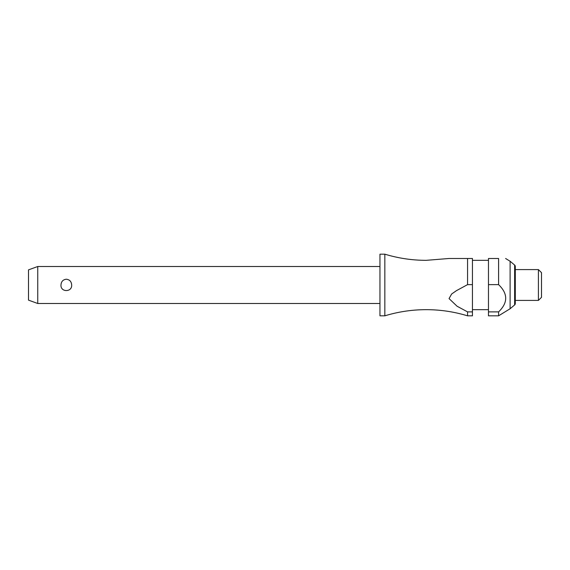 <?xml version="1.0" encoding="UTF-8"?>
<svg xmlns="http://www.w3.org/2000/svg" width="570" height="570" viewBox="0 0 570 570"><rect width="100%" height="100%" fill="white"/><g stroke="black" fill="none" stroke-linecap="round" stroke-linejoin="round"><path stroke-width="0.85" d="M467.557 315.83L472.445 315.83L472.445 311.883L467.557 311.883L467.557 315.83C454.076 311.733 440.289 309.674 426.196 309.667C412.103 309.674 398.316 311.733 384.836 315.83L384.836 254.17C398.316 258.267 412.103 260.326 426.196 260.333L449.032 258.488L467.557 258.488L449.032 258.488M37.748 266.504L37.748 303.496L28.5 300.134L28.5 269.866L37.748 266.504L379.955 266.504M60.983 285C61.211 281.559 62.992 279.628 66.32 279.222C69.654 279.628 71.435 281.559 71.663 285C72.212 292.403 60.427 292.403 60.983 285M384.836 315.83L379.955 315.83L379.955 254.17L384.836 254.17M514.632 304.943L514.632 265.057A1.853 1.853 0 0 1 515.294 266.468L515.294 303.532A1.853 1.853 0 0 1 514.632 304.943L510.114 308.74L510.114 261.26L505.604 258.488M498.586 258.488C508.048 258.488 508.048 258.488 498.586 258.488C508.048 258.488 508.048 258.488 498.586 258.488L488.476 258.488L488.476 284.63L498.586 284.63L498.586 258.488M510.114 308.74L498.586 315.83L498.586 311.883C508.048 302.798 508.048 293.714 498.586 284.63L498.935 285M538.415 269.589L541.5 272.667L541.5 297.333L538.415 300.411L538.415 269.589L515.294 269.589M467.557 311.883L457.09 306.24L449.046 298.587L451.654 293.992L456.449 290.657L467.557 284.63L472.445 284.63L472.445 311.883M472.445 284.63L472.445 258.488L467.557 258.488L467.557 284.63M498.586 315.83L488.476 315.83L488.476 284.63M498.586 311.883L488.476 311.883M488.476 260.333L472.445 260.333M514.632 265.057L510.114 261.26M538.415 300.411L515.294 300.411M488.476 309.667L472.445 309.667M379.955 303.496L37.748 303.496"/></g></svg>
